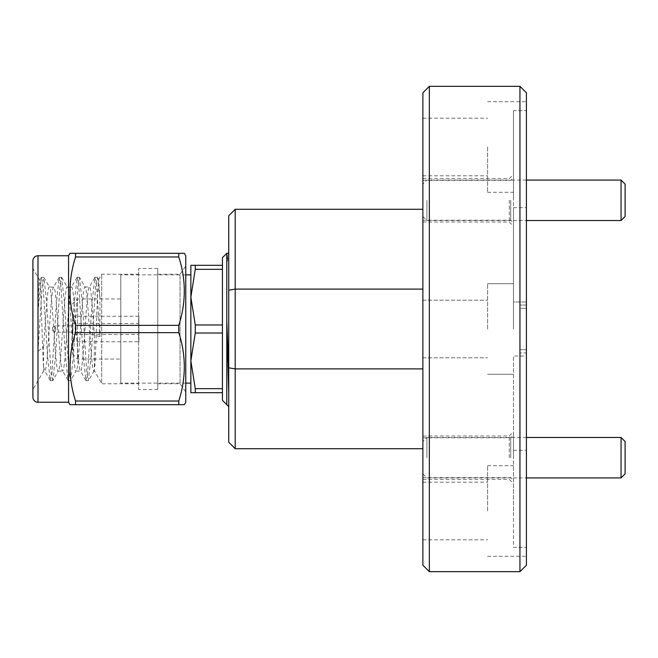 <?xml version="1.0" encoding="UTF-8"?>
<svg xmlns="http://www.w3.org/2000/svg" width="658" height="658" viewBox="0 0 658 658"><rect width="100%" height="100%" fill="white"/><g stroke="black" fill="none" stroke-linecap="round" stroke-linejoin="round"><path stroke-width="0.49" stroke-dasharray="3.29 2.47" d="M32.9 397.152L32.9 260.848M157.739 383.779L157.739 274.221L157.739 383.779L180.053 383.779L180.053 274.221L185.762 266.071L185.762 391.929L185.762 266.071M157.739 274.221L180.053 274.221L180.053 383.779L185.762 391.929M157.739 389.511L157.739 268.489L157.739 389.511L138.632 389.511L138.632 268.489L138.632 389.511M157.739 268.489L138.632 268.489M38 312.386L41.265 277.52L39.751 280.341C39.143 280.547 38.559 291.223 38 312.386L38 351.15L43.576 347.013L43.576 371.038L43.576 366.81L44.851 371.038C45.558 370.939 46.307 366.794 47.121 358.585L51.497 299.415C52.344 291.099 53.101 286.954 53.767 286.962C54.474 287.061 55.231 291.206 56.037 299.415L60.413 358.585C61.26 366.901 62.017 371.046 62.683 371.038C63.357 371.046 64.106 366.901 64.953 358.585L69.337 299.415C70.143 291.206 70.9 287.061 71.599 286.962C72.273 286.954 73.03 291.099 73.869 299.415L78.253 358.585C79.059 366.794 79.815 370.939 80.515 371.038L76.057 371.038C79.026 373.612 82.011 284.388 84.981 286.962C87.942 284.388 90.927 373.612 93.897 371.038L94.333 371.038L94.333 335.218L99.909 336.649L99.909 298.214L98.7 279.625L97.466 294.907L96.339 329C95.714 352.285 95.04 366.111 94.333 370.47L101.686 383.779L101.686 274.221L101.686 383.779L138.632 383.779L138.632 274.221L138.632 383.779M98.568 279.625L101.686 274.221L138.632 274.221M41.265 277.52L42.992 284.231L47.45 354.843L50.189 380.48L44.851 371.038L43.576 371.038L32.9 389.528L32.9 268.472L32.9 389.528M43.576 366.81C42.194 350.253 40.944 279.115 39.751 280.341L32.9 268.472M50.189 380.48L51.908 373.769L56.366 303.157L59.105 277.52L60.824 284.231L65.282 354.843L68.021 380.48L62.683 371.038L58.225 371.038C61.194 373.612 64.171 284.388 67.141 286.962C70.11 284.388 73.096 373.612 76.057 371.038L70.727 380.48L73.457 354.843L77.915 284.231L79.404 277.314L82.373 303.157L86.831 373.769L88.32 380.686L91.289 354.843L95.747 284.231L97.474 277.52L99.909 298.214M68.021 380.48L69.74 373.769L74.206 303.157L77.175 277.314L78.664 284.231L83.122 354.843L85.853 380.48L80.515 371.038C83.484 373.612 86.469 284.388 89.439 286.962L84.981 286.962L79.643 277.52M85.853 380.48L87.58 373.769L92.038 303.157L94.768 277.52L89.439 286.962C91.084 286.444 92.63 310.362 94.333 335.218M43.576 347.013C45.534 320.454 47.401 285.802 49.309 286.962C52.278 284.388 55.256 373.612 58.225 371.038L52.887 380.48L55.626 354.843L60.084 284.231L61.572 277.314L64.542 303.157L69 373.769L70.727 380.48M76.937 277.52L71.303 287.225L67.141 286.962L61.811 277.52M59.105 277.52L53.471 287.225L49.309 286.962L43.971 277.52L46.71 303.157L51.168 373.769L52.887 380.48M93.897 371.038L94.333 370.47L93.897 371.038M184.363 404.67L69.962 404.67M178.779 404.67L178.779 401.026C186.132 378.334 186.132 355.542 178.779 332.644L75.555 332.644C68.202 355.336 68.202 378.128 75.555 401.026L75.555 404.67M75.555 401.026L178.779 401.026M68.572 402.244L68.572 255.756M69.962 253.33L178.779 253.33L178.779 256.974L75.555 256.974L75.555 253.33M75.555 256.974C68.202 279.666 68.202 302.458 75.555 325.356L75.555 332.644M75.555 325.356L178.779 325.356L178.779 332.644M185.762 255.756L185.762 402.244M178.779 325.356C186.132 302.664 186.132 279.872 178.779 256.974M178.779 253.33L184.363 253.33M94.768 277.52L96.496 284.231L99.909 336.649M38 351.15L42.252 284.231L43.971 277.52M625.1 473.875L625.1 441.518M621.053 437.471L621.053 477.914M422.88 457.697L422.88 436.015L422.88 457.697M426.919 457.697L426.919 437.471L426.919 457.697M625.1 216.482L625.1 184.125M621.053 180.086L621.053 220.529M422.88 200.303L422.88 221.985L422.88 200.303M426.919 200.303L426.919 220.529L426.919 200.303M52.517 330.53L52.517 327.47L52.517 330.53L55.387 332.183L72.898 332.183L72.898 325.817L72.898 332.183M52.517 327.47L55.387 325.817L55.387 332.183L55.387 325.817L72.898 325.817M72.898 334.527L72.898 323.473L72.898 334.527L138.887 334.527L138.887 323.473L138.887 334.527M72.898 323.473L138.887 323.473M138.887 341.741L138.887 316.259L138.887 341.741L72.388 341.741L72.388 316.259L72.388 341.741M138.887 316.259L72.388 316.259M72.388 329L72.388 353.971L72.388 329M72.388 304.029L77.488 298.938L77.488 359.062L77.488 298.938L120.792 298.938L120.792 359.062L120.792 298.938M72.388 353.971L77.488 359.062L120.792 359.062M190.861 360.847L190.861 297.153L195.27 324.978L195.27 333.022L190.861 360.847L195.27 388.664L195.27 392.694L190.861 392.694L190.861 265.306L195.27 265.306L195.27 269.336L190.861 297.153M185.762 274.863L120.792 274.863L120.792 383.137L120.792 274.863M185.762 383.137L120.792 383.137M226.78 253.33L226.78 404.67M228.745 254.161L228.745 393.114L228.745 254.029L226.788 264.055C227.355 256.859 227.874 253.281 228.342 253.33L228.26 253.33M526.416 565.197L526.416 92.803M519.943 86.33L519.943 571.67M422.88 92.803L422.88 565.197M429.345 571.67L429.345 86.33M513.47 457.697L513.47 431.812L513.47 457.697M509.267 457.697L509.267 436.015L509.267 457.697M513.47 200.303L513.47 174.419L513.47 200.303M509.267 200.303L509.267 221.985L509.267 200.303M510.723 457.697L510.723 437.792L510.723 457.697M510.723 200.303L510.723 220.208L510.723 200.303M487.586 511.003L487.586 465.7L487.586 511.003M422.88 511.003L422.88 482.207L422.88 511.003M487.586 329L487.586 283.705L487.586 329M487.586 146.997L487.586 192.3L487.586 146.997M422.88 146.997L422.88 118.201L422.88 146.997M513.47 511.003L513.47 465.7L513.47 547.349L526.416 547.349L526.416 356.027L513.47 356.027L526.416 356.027L526.416 547.349L513.47 547.349L513.47 356.027L513.47 511.003M526.416 301.973L513.47 301.973L513.47 283.705L513.47 301.973L526.416 301.973L526.416 101.702L526.416 110.651L513.47 110.651L513.47 146.997L513.47 110.651L526.416 110.651L526.416 301.973M513.47 329L513.47 207.665L513.47 329M526.416 305.057L519.943 305.057L526.416 305.057L526.416 349.711L526.416 305.057M513.47 110.651L513.47 301.973L513.47 110.651M235.21 209.285L228.745 215.758L228.745 290.17L235.21 289.109L422.88 289.109L422.88 209.285L235.21 209.285L235.21 448.715L422.88 448.715L422.88 368.891L235.21 368.891L228.745 367.83L228.745 442.242L235.21 448.715M422.88 209.285L422.88 448.715M228.745 393.114L228.745 406.628M228.745 290.17L228.745 367.83M422.88 329L422.88 357.796L422.88 329M422.88 368.891L422.88 289.109M526.416 547.349L526.416 556.298L526.416 547.349M526.416 329L526.416 207.665L526.416 329M513.47 146.997L513.47 192.3L513.47 146.997M526.416 352.943L526.416 349.711L526.416 352.943L519.943 352.943L526.416 352.943M519.943 308.289L519.943 349.711L519.943 305.057L519.943 308.289L526.416 308.289L519.943 308.289M519.943 352.943L519.943 349.711L519.943 352.943M222.445 400.335L222.445 257.665M222.445 269.336L222.445 324.978L222.445 269.336L195.27 269.336M195.27 265.306L222.445 265.306M222.445 333.022L222.445 388.664L222.445 333.022L195.27 333.022M195.27 324.978L222.445 324.978M222.445 392.694L195.27 392.694M195.27 388.664L222.445 388.664M190.861 274.863L190.861 383.137M38 402.244L38 255.756M519.943 349.711L526.416 349.711L519.943 349.711M94.193 370.775L88.559 380.48M98.7 279.625L97.474 277.52M41.503 277.314L43.732 277.314M50.427 380.686L52.656 380.686M59.343 277.314L61.572 277.314M68.259 380.686L70.488 380.686M77.175 277.314L79.404 277.314M86.091 380.686L88.32 380.686M95.007 277.314L97.236 277.314M422.88 473.875L426.919 477.914L526.416 477.914M526.416 437.471L426.919 437.471L422.88 441.518M422.88 216.482L426.919 220.529L526.416 220.529M526.416 180.086L426.919 180.086L422.88 184.125M422.88 436.015L509.267 436.015L513.47 431.812M422.88 178.631L509.267 178.631L513.47 174.419M422.88 437.792L510.723 437.792L513.47 435.045M422.88 180.407L510.723 180.407L513.47 177.66M422.88 482.207L487.586 482.207M422.88 300.204L487.586 300.204L422.88 300.204M422.88 118.201L487.586 118.201M487.586 465.7L513.47 465.7M487.586 283.705L513.47 283.705L487.586 283.705M487.586 101.702L526.416 101.702M513.47 450.335L526.416 450.335M513.47 207.665L526.416 207.665M487.586 374.295L513.47 374.295L487.586 374.295M487.586 192.3L513.47 192.3M487.586 556.298L526.416 556.298M422.88 357.796L487.586 357.796L422.88 357.796M422.88 175.793L487.586 175.793M422.88 539.799L487.586 539.799M422.88 220.208L510.723 220.208L513.47 222.955M422.88 477.593L510.723 477.593L513.47 480.34M422.88 221.985L509.267 221.985L513.47 226.188M422.88 479.369L509.267 479.369L513.47 483.581"/><path stroke-width="0.99" d="M32.9 260.848A5.099 5.099 0 0 1 38 255.756L38 402.244A5.099 5.099 0 0 1 32.9 397.152L32.9 260.848M75.555 253.33L69.962 253.33L68.572 255.756L68.572 402.244L69.962 404.67L75.555 404.67L75.555 401.026C68.202 378.334 68.202 355.542 75.555 332.644L75.555 325.356C68.202 302.664 68.202 279.872 75.555 256.974L178.779 256.974L178.779 253.33L75.555 253.33L75.555 256.974M178.779 256.974C186.132 279.666 186.132 302.458 178.779 325.356L178.779 332.644C186.132 355.336 186.132 378.128 178.779 401.026L178.779 404.67L184.363 404.67L185.762 402.244L185.762 255.756L184.363 253.33L178.779 253.33M68.572 255.756L38 255.756M68.572 402.244L38 402.244M75.555 404.67L178.779 404.67M178.779 401.026L75.555 401.026M75.555 332.644L178.779 332.644M178.779 325.356L75.555 325.356M621.053 437.471L625.1 441.518L625.1 473.875L621.053 477.914L621.053 437.471L526.416 437.471M621.053 180.086L625.1 184.125L625.1 216.482L621.053 220.529L621.053 180.086L526.416 180.086M185.762 383.137L190.861 383.137L190.861 360.847L195.27 333.022L195.27 324.978L190.861 297.153L190.861 274.863L185.762 274.863M226.78 253.33L222.445 257.665L222.445 400.335L226.78 404.67L226.78 253.33L228.342 253.33L228.745 254.161M519.943 86.33L526.416 92.803L526.416 565.197L519.943 571.67L519.943 86.33L429.345 86.33L429.345 571.67L519.943 571.67M429.345 571.67L422.88 565.197L422.88 92.803L429.345 86.33M422.88 289.109L235.21 289.109L235.21 209.285L422.88 209.285M228.745 367.83L235.21 368.891L235.21 448.715L228.745 442.242L228.745 290.17L235.21 289.109L235.21 368.891L422.88 368.891M422.88 448.715L235.21 448.715M228.745 290.17L228.745 215.758L235.21 209.285M228.745 393.114L226.788 321.433L228.745 370.47M222.445 388.664L195.27 388.664L190.861 360.847L190.861 392.694L195.27 392.694L195.27 388.664M195.27 392.694L222.445 392.694M222.445 324.978L195.27 324.978M195.27 333.022L222.445 333.022M222.445 265.306L190.861 265.306L190.861 297.153L195.27 269.336L195.27 265.306M195.27 269.336L222.445 269.336M190.861 297.153L190.861 360.847M621.053 477.914L526.416 477.914M621.053 220.529L526.416 220.529M228.745 252.499L228.178 253.478M228.745 406.628L226.78 404.67"/></g></svg>
